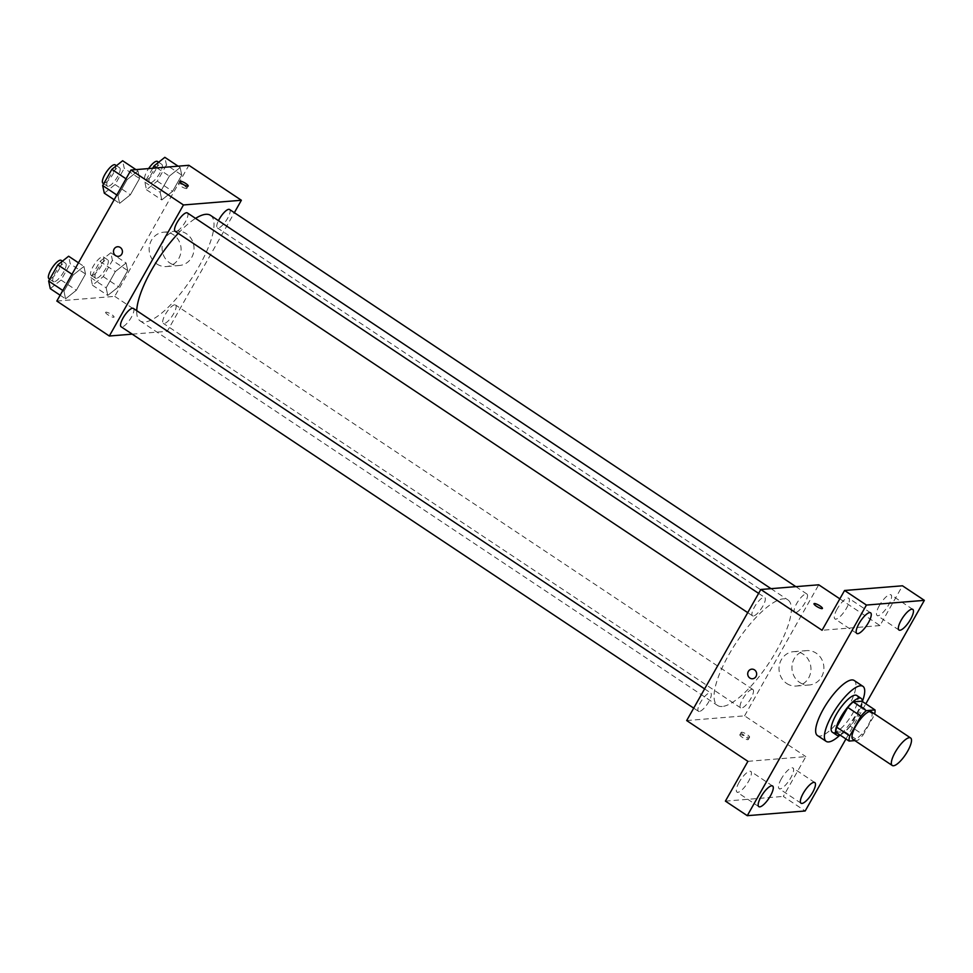 <?xml version="1.0" encoding="UTF-8"?>
<svg xmlns="http://www.w3.org/2000/svg" width="973" height="973" viewBox="0 0 973 973"><rect width="100%" height="100%" fill="white"/><g stroke="black" fill="none" stroke-linecap="round" stroke-linejoin="round"><path stroke-width="0.73" stroke-dasharray="4.87 3.65" d="M871.224 711.725A16.541 5.023 -56.3 0 1 867.284 726.649A16.541 5.023 -56.3 0 1 854.112 739.541A16.541 5.023 -56.3 0 1 852.883 739.273M861.896 701.192A21.357 6.483 -56.3 0 1 861.227 706.362L850.086 726.065L863.209 734.81L874.35 715.106A21.357 6.483 -56.3 0 0 874.642 714M854.866 740.599L857.797 740.356A21.357 6.483 -56.3 0 0 863.209 734.81M835.977 732.328L844.686 731.623L857.797 740.356M850.086 726.065A21.357 6.483 -56.3 0 1 844.686 731.623M840.052 735.041A22.063 6.702 123.7 0 0 854.513 720.47A22.063 6.702 123.7 0 0 862.37 701.509M856.787 695.488A22.063 6.702 -56.3 0 1 851.533 715.374A22.063 6.702 -56.3 0 1 833.97 732.572A22.063 6.702 -56.3 0 1 832.329 732.207M861.227 706.362L874.35 715.106M862.37 701.46A33.094 10.046 -56.3 0 1 840.003 735.053M854.16 680.48A33.094 10.046 -56.3 0 1 846.267 710.314A33.094 10.046 -56.3 0 1 819.923 736.099A33.094 10.046 -56.3 0 1 817.466 735.564M845.938 738.957L865.824 703.807M739.2 782.134A12.418 3.77 123.7 0 0 736.975 792.095A12.418 3.77 123.7 0 0 748.517 781.38A12.418 3.77 123.7 0 0 750.742 771.419A12.418 3.77 123.7 0 0 739.2 782.134M781.392 778.704A12.418 3.77 123.7 0 0 779.166 788.665A12.418 3.77 123.7 0 0 790.708 777.95A12.418 3.77 123.7 0 0 792.934 767.989A12.418 3.77 123.7 0 0 781.392 778.704M747.909 761.336L805.826 756.629L783.314 796.413L805.182 810.983M725.408 801.12L783.314 796.413M686.683 720.555L744.588 715.848L805.826 756.629M744.588 715.848L818.731 584.797M839.845 598.845L879.969 625.578L902.482 585.795M799.636 682.426A17.234 15.969 -94.6 0 0 809.305 684.98A17.234 15.969 -94.6 0 0 823.827 666.505A17.234 15.969 -94.6 0 0 806.508 650.621A17.234 15.969 -94.6 0 0 792.338 663.695A17.234 15.969 -94.6 0 0 799.636 682.426M879.373 605.534A12.418 3.77 123.7 0 0 877.147 615.495A12.418 3.77 123.7 0 0 888.69 604.768A12.418 3.77 123.7 0 0 890.915 594.819A12.418 3.77 123.7 0 0 879.373 605.534M837.181 608.952A12.418 3.77 123.7 0 0 834.956 618.913A12.418 3.77 123.7 0 0 846.498 608.198A12.418 3.77 123.7 0 0 848.724 598.237A12.418 3.77 123.7 0 0 837.181 608.952M879.969 625.578L822.063 630.273M722.258 706.495A63.427 19.253 -56.3 0 1 717.551 705.461A63.427 19.253 -56.3 0 1 736.683 641.998A63.427 19.253 -56.3 0 1 787.862 599.879A63.427 19.253 -56.3 0 1 772.757 657.079A63.427 19.253 -56.3 0 1 722.258 706.495M795.513 612.576A11.031 3.345 -56.3 0 1 794.698 612.394A11.031 3.345 -56.3 0 1 798.03 601.363A11.031 3.345 -56.3 0 1 806.933 594.041A11.031 3.345 -56.3 0 1 804.294 603.978A11.031 3.345 -56.3 0 1 795.513 612.576M699.307 711.482A11.031 3.345 -56.3 0 1 698.48 711.312A11.031 3.345 -56.3 0 1 701.813 700.268A11.031 3.345 -56.3 0 1 710.716 692.946A11.031 3.345 -56.3 0 1 708.089 702.895A11.031 3.345 -56.3 0 1 699.307 711.482M753.321 616.006A11.031 3.345 -56.3 0 1 752.506 615.824A11.031 3.345 -56.3 0 1 755.839 604.78A11.031 3.345 -56.3 0 1 764.729 597.458A11.031 3.345 -56.3 0 1 762.102 607.407A11.031 3.345 -56.3 0 1 753.321 616.006M752.093 689.334A11.031 3.345 123.7 0 0 743.311 697.933A11.031 3.345 123.7 0 0 740.672 707.882A11.031 3.345 123.7 0 0 749.575 700.56A11.031 3.345 123.7 0 0 752.907 689.516A11.031 3.345 123.7 0 0 752.093 689.334M740.234 734.579A4.829 1.07 29.5 0 0 739.857 734.761A4.829 1.07 29.5 0 0 743.53 738.069A4.829 1.07 29.5 0 0 748.261 739.504A4.829 1.07 29.5 0 0 745.245 736.585A4.829 1.07 29.5 0 0 740.234 734.579M741.572 732.231A4.829 1.07 29.5 0 0 741.195 732.401A4.829 1.07 29.5 0 0 744.868 735.71A4.829 1.07 29.5 0 0 749.599 737.157A4.829 1.07 29.5 0 0 746.583 734.226A4.829 1.07 29.5 0 0 741.572 732.231M822.404 608.453L822.404 608.453A4.829 1.07 -150.5 0 1 822.039 608.636A4.829 1.07 -150.5 0 1 817.028 606.629A4.829 1.07 -150.5 0 1 814.012 603.71L814.012 603.698M786.707 683.472A17.234 15.969 -94.6 0 0 796.376 686.026A17.234 15.969 -94.6 0 0 810.898 667.551A17.234 15.969 -94.6 0 0 793.591 651.667A17.234 15.969 -94.6 0 0 779.422 664.741A17.234 15.969 -94.6 0 0 786.707 683.472M751.788 669.144L751.788 669.144A4.829 4.476 85.4 0 1 756.641 673.596A4.829 4.476 85.4 0 1 752.579 678.765L752.567 678.765M210.509 215.349A63.427 19.253 -56.3 0 1 195.391 272.537A63.427 19.253 -56.3 0 1 144.892 321.966A63.427 19.253 -56.3 0 1 140.185 320.932A63.427 19.253 -56.3 0 1 136.731 310.655M178.241 233.35A63.427 19.253 -56.3 0 1 195.561 218.378M174.726 304.804A11.031 3.345 123.7 0 0 165.945 313.403A11.031 3.345 123.7 0 0 163.318 323.352A11.031 3.345 123.7 0 0 172.221 316.018A11.031 3.345 123.7 0 0 175.541 304.987A11.031 3.345 123.7 0 0 174.726 304.804M187.375 212.929A11.031 3.345 -56.3 0 1 184.748 222.878A11.031 3.345 -56.3 0 1 175.967 231.477A11.031 3.345 -56.3 0 1 175.14 231.294M133.35 308.417A11.031 3.345 -56.3 0 1 130.723 318.353A11.031 3.345 -56.3 0 1 121.941 326.952A11.031 3.345 -56.3 0 1 121.126 326.77M229.567 209.499A11.031 3.345 -56.3 0 1 226.94 219.448A11.031 3.345 -56.3 0 1 218.159 228.047A11.031 3.345 -56.3 0 1 217.332 227.864A11.031 3.345 -56.3 0 1 218.463 220.64M132.206 334.153L167.222 331.319L234.347 212.686M181.756 175.116L180.139 167.514L169.351 176.125L160.168 192.338L161.798 199.939L172.586 191.328L181.756 175.116L180.139 167.514L169.351 176.125L160.168 192.338L161.798 199.939L172.586 191.328L181.756 175.116L166.444 164.923L164.826 157.322M85.539 274.021L83.921 266.42L73.133 275.031L63.963 291.243L65.58 298.845L76.368 290.234L85.539 274.021L83.921 266.42L73.133 275.031L63.963 291.243L65.58 298.845L76.368 290.234L85.539 274.021L70.238 263.829L68.621 256.227M56.823 301.058L114.741 296.351L188.884 165.301M139.565 178.546L137.947 170.944L127.159 179.555L117.976 195.768L119.594 203.369L130.394 194.758L139.565 178.546L137.947 170.944L127.159 179.555L117.976 195.768L119.594 203.369L130.394 194.758L139.565 178.546L124.252 168.341L122.634 160.74M127.731 270.603L126.113 262.99L115.325 271.601L106.154 287.826L107.772 295.427L118.56 286.816L127.731 270.603L126.113 262.99L115.325 271.601L106.154 287.826L107.772 295.427L118.56 286.816L127.731 270.603L112.43 260.399L110.813 252.798L100.012 261.409L90.842 277.621L92.459 285.223L103.247 276.612L112.43 260.399M114.741 296.351L167.222 331.319M169.776 262.941A17.234 15.969 -94.6 0 0 179.458 265.483A17.234 15.969 -94.6 0 0 193.98 247.02A17.234 15.969 -94.6 0 0 176.66 231.124A17.234 15.969 -94.6 0 0 162.491 244.199A17.234 15.969 -94.6 0 0 169.776 262.941M106.008 312.187A4.829 1.07 29.5 0 0 105.643 312.357A4.829 1.07 29.5 0 0 109.317 315.666A4.829 1.07 29.5 0 0 114.036 317.113A4.829 1.07 29.5 0 0 111.019 314.182A4.829 1.07 29.5 0 0 106.008 312.187M106.021 312.175A4.829 1.07 29.5 0 0 105.643 312.345A4.829 1.07 29.5 0 0 109.317 315.666A4.829 1.07 29.5 0 0 114.048 317.101A4.829 1.07 29.5 0 0 111.031 314.182A4.829 1.07 29.5 0 0 106.021 312.175M186.475 188.58A4.829 1.07 -150.5 0 1 181.464 186.585A4.829 1.07 -150.5 0 1 178.448 183.654A4.829 1.07 -150.5 0 1 183.179 185.101A4.829 1.07 -150.5 0 1 186.852 188.409A4.829 1.07 -150.5 0 1 186.475 188.58M156.86 263.987A17.234 15.969 -94.6 0 0 166.529 266.541A17.234 15.969 -94.6 0 0 181.051 248.066A17.234 15.969 -94.6 0 0 163.744 232.182A17.234 15.969 -94.6 0 0 149.574 245.245A17.234 15.969 -94.6 0 0 156.86 263.987M117.575 246.741L117.563 246.741A4.829 4.476 85.4 0 1 122.416 251.192A4.829 4.476 85.4 0 1 118.353 256.361L118.353 256.361M96.339 278.375A11.031 3.345 -56.3 0 1 95.524 278.193A11.031 3.345 -56.3 0 1 98.845 267.161A11.031 3.345 -56.3 0 1 107.748 259.827A11.031 3.345 -56.3 0 1 105.12 269.776A11.031 3.345 -56.3 0 1 96.339 278.375M110.813 252.798L126.113 262.99M100.012 261.409L115.325 271.601M90.842 277.621L106.154 287.826M92.459 285.223L107.772 295.427M103.247 276.612L118.56 286.816M91.961 275.456A11.031 3.345 -56.3 0 1 91.146 275.286A11.031 3.345 -56.3 0 1 94.478 264.242A11.031 3.345 -56.3 0 1 103.381 256.921A11.031 3.345 -56.3 0 1 100.742 266.87A11.031 3.345 -56.3 0 1 91.961 275.456M152.737 168.244L144.868 182.146L146.485 189.747L157.273 181.136L166.444 164.923M150.365 182.888A11.031 3.345 -56.3 0 1 149.538 182.717A11.031 3.345 -56.3 0 1 152.87 171.674A11.031 3.345 -56.3 0 1 161.773 164.352A11.031 3.345 -56.3 0 1 159.146 174.301A11.031 3.345 -56.3 0 1 150.365 182.888M178.132 166.176L180.139 167.514M156.994 167.891L169.351 176.125M144.868 182.146L160.168 192.338M146.485 189.747L161.798 199.939M157.273 181.136L172.586 191.328M157.395 161.433A11.031 3.345 -56.3 0 1 154.768 171.382A11.031 3.345 -56.3 0 1 145.986 179.981A11.031 3.345 -56.3 0 1 145.172 179.798A11.031 3.345 -56.3 0 1 148.626 168.572M50.268 288.653L61.056 280.042L70.238 263.829M54.147 281.805A11.031 3.345 -56.3 0 1 53.333 281.623A11.031 3.345 -56.3 0 1 56.653 270.579A11.031 3.345 -56.3 0 1 65.556 263.257A11.031 3.345 -56.3 0 1 62.929 273.206A11.031 3.345 -56.3 0 1 54.147 281.805M78.472 262.795L83.921 266.42M71.99 274.264L73.133 275.031M62.807 290.477L63.963 291.243M60.131 295.22L65.58 298.845M61.056 280.042L76.368 290.234M61.177 260.35A11.031 3.345 -56.3 0 1 58.55 270.287A11.031 3.345 -56.3 0 1 49.769 278.886A11.031 3.345 -56.3 0 1 48.954 278.704M104.293 193.165L115.082 184.554L124.252 168.341M108.161 186.317A11.031 3.345 -56.3 0 1 107.346 186.135A11.031 3.345 -56.3 0 1 110.679 175.104A11.031 3.345 -56.3 0 1 119.582 167.77A11.031 3.345 -56.3 0 1 116.955 177.718A11.031 3.345 -56.3 0 1 108.161 186.317M135.94 169.606L137.947 170.944M126.004 178.789L127.159 179.555M116.833 195.001L117.976 195.768M114.157 199.745L119.594 203.369M115.082 184.554L130.394 194.758M115.203 164.863A11.031 3.345 -56.3 0 1 112.576 174.812A11.031 3.345 -56.3 0 1 103.795 183.411A11.031 3.345 -56.3 0 1 102.98 183.228M870.592 612.808L848.724 598.237M856.824 633.484L834.956 618.913M772.611 785.989L750.742 771.419M758.843 806.666L736.975 792.095M814.802 782.56L792.934 767.989M801.034 803.236L779.166 788.665M912.783 609.378L890.915 594.819M899.016 630.054L877.147 615.495M741.195 732.401L739.857 734.761M749.599 737.157L748.261 739.504M796.376 686.026L809.305 684.98M793.591 651.667L806.508 650.621M140.185 320.932L717.551 705.461M771.03 588.665L787.862 599.879M752.907 689.516L175.541 304.987M740.672 707.882L163.318 323.352M747.726 612.637L752.506 615.824M758.624 593.384L764.729 597.458M693.7 708.125L698.48 711.312M704.598 688.872L710.716 692.946M217.332 227.864L794.698 612.394M795.841 586.646L806.933 594.041M186.852 188.409L188.19 186.05M178.448 183.654L179.786 181.294M166.529 266.541L179.458 265.483M163.744 232.182L176.66 231.124M91.146 275.286L95.524 278.193M103.381 256.921L107.748 259.827M145.172 179.798L149.538 182.717M158.635 162.26L161.773 164.352M49.696 279.202L53.333 281.623M62.418 261.165L65.556 263.257M103.722 183.715L107.346 186.135M116.444 165.69L119.582 167.77"/><path stroke-width="1.46" d="M893.482 765.763A16.541 5.023 -56.3 0 1 892.253 765.483A16.541 5.023 -56.3 0 1 897.24 748.93A16.541 5.023 -56.3 0 1 910.594 737.948A16.541 5.023 -56.3 0 1 906.654 752.871A16.541 5.023 -56.3 0 1 893.482 765.763M892.253 765.483L852.883 739.273A16.541 5.023 -56.3 0 1 857.87 722.72A16.541 5.023 -56.3 0 1 871.224 711.725L910.594 737.948M875.019 709.937L866.311 710.643A21.357 6.483 -56.3 0 0 860.91 716.189L847.787 707.456A21.357 6.483 -56.3 0 1 853.187 701.898L861.896 701.192L875.019 709.937A21.357 6.483 -56.3 0 1 874.642 714M860.91 716.189L849.757 735.892A21.357 6.483 -56.3 0 0 849.101 741.061L854.866 740.599M847.787 707.456L836.634 727.159L849.757 735.892M836.634 727.159A21.357 6.483 -56.3 0 0 835.977 732.328L849.101 741.061M862.37 701.509A22.063 6.702 123.7 0 0 861.166 698.395A22.063 6.702 123.7 0 0 840.66 717.429A22.063 6.702 123.7 0 0 836.707 735.126A22.063 6.702 123.7 0 0 840.052 735.041M836.707 735.126L832.329 732.207A22.063 6.702 -56.3 0 1 836.281 714.523A22.063 6.702 -56.3 0 1 856.787 695.488L861.166 698.395M853.187 701.898L866.311 710.643M840.003 735.053A33.094 10.046 -56.3 0 1 828.668 741.925A33.094 10.046 -56.3 0 1 826.211 741.39A33.094 10.046 -56.3 0 1 836.196 708.283A33.094 10.046 -56.3 0 1 862.905 686.306A33.094 10.046 -56.3 0 1 862.37 701.46M826.211 741.39L817.466 735.564A33.094 10.046 -56.3 0 1 827.451 702.445A33.094 10.046 -56.3 0 1 854.16 680.48L862.905 686.306M910.558 619.339A12.418 3.77 -56.3 0 1 899.016 630.054A12.418 3.77 -56.3 0 1 902.762 617.624A12.418 3.77 -56.3 0 1 912.783 609.378A12.418 3.77 -56.3 0 1 910.558 619.339M812.577 792.521A12.418 3.77 -56.3 0 1 801.034 803.236A12.418 3.77 -56.3 0 1 804.78 790.806A12.418 3.77 -56.3 0 1 814.802 782.56A12.418 3.77 -56.3 0 1 812.577 792.521M770.385 795.95A12.418 3.77 -56.3 0 1 758.843 806.666A12.418 3.77 -56.3 0 1 762.589 794.236A12.418 3.77 -56.3 0 1 772.611 785.989A12.418 3.77 -56.3 0 1 770.385 795.95M868.366 622.769A12.418 3.77 -56.3 0 1 856.824 633.484A12.418 3.77 -56.3 0 1 860.57 621.054A12.418 3.77 -56.3 0 1 870.592 612.808A12.418 3.77 -56.3 0 1 868.366 622.769M865.824 703.807L924.35 600.353L866.432 605.06L747.276 815.678L805.182 810.983L845.938 738.957M839.845 598.845L818.731 584.797L760.825 589.492L686.683 720.555L747.909 761.336L725.408 801.12L747.276 815.678M924.35 600.353L902.482 585.795L844.564 590.489L866.432 605.06M844.564 590.489L822.063 630.273L760.825 589.492M752.579 678.765A4.829 4.476 85.4 0 1 747.823 672.805A4.829 4.476 85.4 0 1 756.641 673.596A4.829 4.476 85.4 0 1 749.867 678.047A4.829 4.476 85.4 0 1 751.788 669.144M822.039 608.624A4.829 1.07 -150.5 0 1 817.028 606.629A4.829 1.07 -150.5 0 1 814.012 603.698A4.829 1.07 -150.5 0 1 818.743 605.145A4.829 1.07 -150.5 0 1 822.416 608.453A4.829 1.07 -150.5 0 1 822.039 608.624M814.012 603.71A4.829 1.07 -150.5 0 1 818.731 605.145A4.829 1.07 -150.5 0 1 822.404 608.453M136.731 310.655A63.427 19.253 -56.3 0 1 178.241 233.35M195.561 218.378A63.427 19.253 -56.3 0 1 210.509 215.349L771.03 588.665M747.726 612.637L175.14 231.294A11.031 3.345 -56.3 0 1 178.473 220.251A11.031 3.345 -56.3 0 1 187.375 212.929L758.624 593.384M693.7 708.125L121.126 326.77A11.031 3.345 -56.3 0 1 124.447 315.739A11.031 3.345 -56.3 0 1 133.35 308.417L704.598 688.872M218.463 220.64A11.031 3.345 -56.3 0 1 229.567 209.499L795.841 586.646M234.347 212.686L241.377 200.256L183.459 204.962L109.317 336.013L132.206 334.153M241.377 200.256L188.884 165.301L130.978 170.007L183.459 204.962M130.978 170.007L56.823 301.058L109.317 336.013M118.353 256.361A4.829 4.476 85.4 0 1 113.598 250.402A4.829 4.476 85.4 0 1 122.416 251.192A4.829 4.476 85.4 0 1 115.641 255.644A4.829 4.476 85.4 0 1 117.575 246.741M187.813 186.22A4.829 1.07 -150.5 0 1 182.802 184.225A4.829 1.07 -150.5 0 1 179.786 181.294A4.829 1.07 -150.5 0 1 184.517 182.742A4.829 1.07 -150.5 0 1 188.19 186.05A4.829 1.07 -150.5 0 1 187.813 186.22M178.132 166.176L164.826 157.322L154.038 165.933L152.737 168.244M154.038 165.933L156.994 167.891M148.626 168.572A11.031 3.345 -56.3 0 1 157.395 161.433L158.635 162.26M78.472 262.795L68.621 256.227L57.821 264.838L48.65 281.051L50.268 288.653L60.131 295.22M57.821 264.838L71.99 274.264M48.65 281.051L62.807 290.477M49.696 279.202L48.954 278.704A11.031 3.345 -56.3 0 1 52.274 267.672A11.031 3.345 -56.3 0 1 61.177 260.35L62.418 261.165M135.94 169.606L122.634 160.74L111.846 169.351L102.676 185.563L104.293 193.165L114.157 199.745M111.846 169.351L126.004 178.789M102.676 185.563L116.833 195.001M103.722 183.715L102.98 183.228A11.031 3.345 -56.3 0 1 106.3 172.185A11.031 3.345 -56.3 0 1 115.203 164.863L116.444 165.69"/></g></svg>
